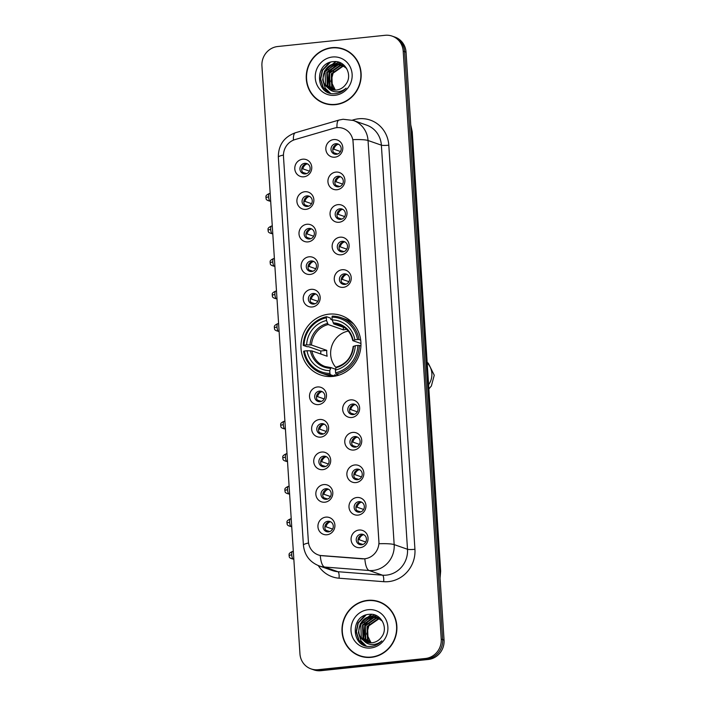 <?xml version="1.0" encoding="UTF-8"?>
<svg xmlns="http://www.w3.org/2000/svg" width="706" height="706" viewBox="0 0 706 706"><rect width="100%" height="100%" fill="white"/><g stroke="black" fill="none" stroke-linecap="round" stroke-linejoin="round"><path stroke-width="1.06" d="M328.943 314.152A31.461 29.837 -70.7 0 0 301.25 341.845A31.461 29.837 -70.7 0 0 320.568 374.983A31.461 29.837 -70.7 0 0 332.967 376.413A31.461 29.837 -70.7 0 0 360.66 348.72A31.461 29.837 -70.7 0 0 341.351 315.591A31.461 29.837 -70.7 0 0 328.943 314.152M305.954 209.355A8.904 8.446 109.3 0 1 296.908 201.431A8.904 8.446 109.3 0 1 304.815 191.732A8.904 8.446 109.3 0 1 313.861 199.657A8.904 8.446 109.3 0 1 305.954 209.355M306.819 195.88A5.339 5.066 -70.7 0 0 305.398 206.205A5.339 5.066 -70.7 0 0 312.202 201.748A5.339 5.066 -70.7 0 0 306.819 195.88M308.054 241.893A8.904 8.446 109.3 0 1 299.009 233.968A8.904 8.446 109.3 0 1 306.916 224.27A8.904 8.446 109.3 0 1 315.961 232.195A8.904 8.446 109.3 0 1 308.054 241.893M308.919 228.417A5.339 5.066 -70.7 0 0 307.498 238.743A5.339 5.066 -70.7 0 0 314.311 234.286A5.339 5.066 -70.7 0 0 308.919 228.417M310.163 274.431A8.904 8.446 109.3 0 1 301.118 266.506A8.904 8.446 109.3 0 1 309.025 256.808A8.904 8.446 109.3 0 1 318.071 264.732A8.904 8.446 109.3 0 1 310.163 274.431M311.028 260.955A5.339 5.066 -70.7 0 0 309.607 271.28A5.339 5.066 -70.7 0 0 316.412 266.824A5.339 5.066 -70.7 0 0 311.028 260.955M312.264 306.969A8.904 8.446 109.3 0 1 303.218 299.044A8.904 8.446 109.3 0 1 311.125 289.345A8.904 8.446 109.3 0 1 320.171 297.27A8.904 8.446 109.3 0 1 312.264 306.969M313.129 293.493A5.339 5.066 -70.7 0 0 311.708 303.827A5.339 5.066 -70.7 0 0 318.521 299.362A5.339 5.066 -70.7 0 0 313.129 293.493M318.574 404.591A8.904 8.446 109.3 0 1 309.528 396.666A8.904 8.446 109.3 0 1 317.435 386.967A8.904 8.446 109.3 0 1 326.481 394.892A8.904 8.446 109.3 0 1 318.574 404.591M319.447 391.115A5.339 5.066 -70.7 0 0 318.018 401.44A5.339 5.066 -70.7 0 0 324.831 396.984A5.339 5.066 -70.7 0 0 319.447 391.115M320.683 437.129A8.904 8.446 109.3 0 1 311.637 429.204A8.904 8.446 109.3 0 1 319.544 419.505A8.904 8.446 109.3 0 1 328.59 427.43A8.904 8.446 109.3 0 1 320.683 437.129M321.548 423.653A5.339 5.066 -70.7 0 0 320.127 433.978A5.339 5.066 -70.7 0 0 326.931 429.522A5.339 5.066 -70.7 0 0 321.548 423.653M322.783 469.667A8.904 8.446 109.3 0 1 313.738 461.742A8.904 8.446 109.3 0 1 321.645 452.043A8.904 8.446 109.3 0 1 330.69 459.968A8.904 8.446 109.3 0 1 322.783 469.667M323.648 456.191A5.339 5.066 -70.7 0 0 322.227 466.525A5.339 5.066 -70.7 0 0 329.04 462.059A5.339 5.066 -70.7 0 0 323.648 456.191M324.892 502.204A8.904 8.446 109.3 0 1 315.847 494.279A8.904 8.446 109.3 0 1 323.754 484.59A8.904 8.446 109.3 0 1 332.8 492.514A8.904 8.446 109.3 0 1 324.892 502.204M325.757 488.728A5.339 5.066 -70.7 0 0 324.336 499.063A5.339 5.066 -70.7 0 0 331.14 494.606A5.339 5.066 -70.7 0 0 325.757 488.728M326.993 534.751A8.904 8.446 109.3 0 1 317.947 526.826A8.904 8.446 109.3 0 1 325.854 517.127A8.904 8.446 109.3 0 1 334.9 525.052A8.904 8.446 109.3 0 1 326.993 534.751M327.858 521.275A5.339 5.066 -70.7 0 0 326.437 531.6A5.339 5.066 -70.7 0 0 333.25 527.144A5.339 5.066 -70.7 0 0 327.858 521.275M303.845 176.809A8.904 8.446 109.3 0 1 294.799 168.884A8.904 8.446 109.3 0 1 302.706 159.194A8.904 8.446 109.3 0 1 311.752 167.119A8.904 8.446 109.3 0 1 303.845 176.809M304.71 163.333A5.339 5.066 -70.7 0 0 303.289 173.667A5.339 5.066 -70.7 0 0 310.102 169.211A5.339 5.066 -70.7 0 0 304.71 163.333M336.991 189.729A8.904 8.446 109.3 0 1 327.946 181.804A8.904 8.446 109.3 0 1 335.853 172.105A8.904 8.446 109.3 0 1 344.899 180.03A8.904 8.446 109.3 0 1 336.991 189.729M337.865 176.253A5.339 5.066 -70.7 0 0 336.435 186.578A5.339 5.066 -70.7 0 0 343.248 182.122A5.339 5.066 -70.7 0 0 337.865 176.253M339.101 222.266A8.904 8.446 109.3 0 1 330.055 214.342A8.904 8.446 109.3 0 1 337.962 204.643A8.904 8.446 109.3 0 1 347.008 212.568A8.904 8.446 109.3 0 1 339.101 222.266M339.965 208.791A5.339 5.066 -70.7 0 0 338.545 219.125A5.339 5.066 -70.7 0 0 345.349 214.659A5.339 5.066 -70.7 0 0 339.965 208.791M341.201 254.804A8.904 8.446 109.3 0 1 332.155 246.879A8.904 8.446 109.3 0 1 340.063 237.19A8.904 8.446 109.3 0 1 349.108 245.114A8.904 8.446 109.3 0 1 341.201 254.804M342.066 241.328A5.339 5.066 -70.7 0 0 340.645 251.663A5.339 5.066 -70.7 0 0 347.458 247.206A5.339 5.066 -70.7 0 0 342.066 241.328M343.31 287.342A8.904 8.446 109.3 0 1 334.265 279.417A8.904 8.446 109.3 0 1 342.172 269.727A8.904 8.446 109.3 0 1 351.217 277.652A8.904 8.446 109.3 0 1 343.31 287.342M344.175 273.875A5.339 5.066 -70.7 0 0 342.754 284.2A5.339 5.066 -70.7 0 0 349.558 279.744A5.339 5.066 -70.7 0 0 344.175 273.875M351.729 417.502A8.904 8.446 109.3 0 1 342.684 409.577A8.904 8.446 109.3 0 1 350.582 399.887A8.904 8.446 109.3 0 1 359.628 407.812A8.904 8.446 109.3 0 1 351.729 417.502M352.594 404.026A5.339 5.066 -70.7 0 0 351.164 414.36A5.339 5.066 -70.7 0 0 357.977 409.904A5.339 5.066 -70.7 0 0 352.594 404.026M353.83 450.04A8.904 8.446 109.3 0 1 344.784 442.115A8.904 8.446 109.3 0 1 352.691 432.425A8.904 8.446 109.3 0 1 361.737 440.35A8.904 8.446 109.3 0 1 353.83 450.04M354.694 436.573A5.339 5.066 -70.7 0 0 353.274 446.898A5.339 5.066 -70.7 0 0 360.086 442.441A5.339 5.066 -70.7 0 0 354.694 436.573M355.93 482.586A8.904 8.446 109.3 0 1 346.884 474.661A8.904 8.446 109.3 0 1 354.791 464.963A8.904 8.446 109.3 0 1 363.837 472.888A8.904 8.446 109.3 0 1 355.93 482.586M356.804 469.111A5.339 5.066 -70.7 0 0 355.374 479.436A5.339 5.066 -70.7 0 0 362.187 474.979A5.339 5.066 -70.7 0 0 356.804 469.111M358.039 515.124A8.904 8.446 109.3 0 1 348.993 507.199A8.904 8.446 109.3 0 1 356.901 497.501A8.904 8.446 109.3 0 1 365.946 505.425A8.904 8.446 109.3 0 1 358.039 515.124M358.904 501.648A5.339 5.066 -70.7 0 0 357.483 511.974A5.339 5.066 -70.7 0 0 364.287 507.517A5.339 5.066 -70.7 0 0 358.904 501.648M360.139 547.662A8.904 8.446 109.3 0 1 351.094 539.737A8.904 8.446 109.3 0 1 359.001 530.038A8.904 8.446 109.3 0 1 368.047 537.963A8.904 8.446 109.3 0 1 360.139 547.662M361.004 534.186A5.339 5.066 -70.7 0 0 359.583 544.52A5.339 5.066 -70.7 0 0 366.396 540.055A5.339 5.066 -70.7 0 0 361.004 534.186M334.891 157.191A8.904 8.446 109.3 0 1 325.845 149.266A8.904 8.446 109.3 0 1 333.753 139.567A8.904 8.446 109.3 0 1 342.798 147.492A8.904 8.446 109.3 0 1 334.891 157.191M335.756 143.715A5.339 5.066 -70.7 0 0 334.335 154.04A5.339 5.066 -70.7 0 0 341.148 149.584A5.339 5.066 -70.7 0 0 335.756 143.715M306.316 206.426A5.339 5.066 109.3 0 1 309.784 196.524M308.416 238.972A5.339 5.066 109.3 0 1 311.884 229.062M310.525 271.51A5.339 5.066 109.3 0 1 313.993 261.599M312.626 304.048A5.339 5.066 109.3 0 1 316.094 294.137M318.944 401.67A5.339 5.066 109.3 0 1 322.413 391.759M321.045 434.208A5.339 5.066 109.3 0 1 324.513 424.297M323.145 466.745A5.339 5.066 109.3 0 1 326.613 456.835M325.254 499.283A5.339 5.066 109.3 0 1 328.722 489.373M327.355 531.821A5.339 5.066 109.3 0 1 330.823 521.91M304.207 173.888A5.339 5.066 109.3 0 1 307.675 163.977M337.362 186.808A5.339 5.066 109.3 0 1 340.83 176.897M339.462 219.345A5.339 5.066 109.3 0 1 342.931 209.435M341.563 251.883A5.339 5.066 109.3 0 1 345.031 241.973M343.672 284.421A5.339 5.066 109.3 0 1 347.14 274.51M352.091 414.581A5.339 5.066 109.3 0 1 355.559 404.67M354.191 447.119A5.339 5.066 109.3 0 1 357.66 437.208M356.301 479.656A5.339 5.066 109.3 0 1 359.769 469.755M358.401 512.203A5.339 5.066 109.3 0 1 361.869 502.293M360.501 544.741A5.339 5.066 109.3 0 1 363.969 534.83M335.253 154.261A5.339 5.066 109.3 0 1 338.721 144.359M334.159 128.174A16.026 15.197 109.3 0 1 336.797 127.662A16.026 15.197 109.3 0 1 343.116 128.395A16.026 15.197 109.3 0 1 353.079 141.924L378.901 541.325A16.026 15.197 109.3 0 1 362.01 558.817L321.98 555.701A16.026 15.197 109.3 0 1 318.327 554.934A16.026 15.197 109.3 0 1 308.363 541.396L283.477 156.494A16.026 15.197 109.3 0 1 295.073 139.559L334.159 128.174M331.864 47.664A28.787 27.305 -70.7 0 0 306.519 73.009A28.787 27.305 -70.7 0 0 324.195 103.323A28.787 27.305 -70.7 0 0 335.553 104.638A28.787 27.305 -70.7 0 0 360.89 79.301A28.787 27.305 -70.7 0 0 343.213 48.979A28.787 27.305 -70.7 0 0 331.864 47.664M320.339 101.276A28.787 27.305 -70.7 0 0 324.91 103.561M367.605 600.365A28.787 27.305 -70.7 0 0 342.26 625.71A28.787 27.305 -70.7 0 0 359.936 656.024A28.787 27.305 -70.7 0 0 371.294 657.339A28.787 27.305 -70.7 0 0 396.631 632.002A28.787 27.305 -70.7 0 0 378.954 601.68A28.787 27.305 -70.7 0 0 367.605 600.365M356.08 653.977A28.787 27.305 -70.7 0 0 360.651 656.262M352.903 139.638L379.034 543.744A20.774 2.692 -3.7 0 1 394.169 544.6A23.739 22.513 109.3 0 1 373.086 570.457A23.739 22.513 109.3 0 1 369.141 570.51L324.548 567.033A23.739 22.513 109.3 0 1 319.13 565.903L332.464 570.563A23.739 22.513 -70.7 0 0 337.874 571.701L382.475 575.178A23.739 22.513 -70.7 0 0 386.42 575.125A23.739 22.513 -70.7 0 0 407.503 549.268L381.372 145.162A23.739 22.513 -70.7 0 0 366.617 125.112L353.282 120.452A23.739 22.513 109.3 0 1 368.038 140.503A20.774 2.692 176.3 0 0 352.903 139.638M311.028 668.891L313.87 669.888A17.809 16.891 -70.7 0 0 320.895 670.7L428.251 659.483L426.83 658.98A17.809 16.891 -70.7 0 0 442.644 639.592L404.626 51.644A17.809 16.891 -70.7 0 0 393.551 36.606A17.809 16.891 -70.7 0 1 404.626 51.644L442.644 639.592A17.809 16.891 -70.7 0 1 426.83 658.98L319.465 670.206L426.83 658.98L425.409 658.486A17.809 16.891 -70.7 0 0 441.224 639.089L403.197 51.15A17.809 16.891 -70.7 0 0 392.13 36.112A17.809 16.891 -70.7 0 0 385.105 35.3L277.749 46.517A17.809 16.891 -70.7 0 0 261.935 65.914L299.953 653.853A17.809 16.891 -70.7 0 0 311.028 668.891A17.809 16.891 -70.7 0 0 318.044 669.703L425.409 658.486M312.449 669.394A17.809 16.891 -70.7 0 0 319.465 670.206A17.809 16.891 -70.7 0 1 312.449 669.394M352.365 120.152L353.777 119.738A29.678 28.143 109.3 0 1 388.803 145.198L414.934 549.294A29.678 28.143 109.3 0 1 388.582 581.62A29.678 28.143 109.3 0 1 383.649 581.682A5.939 1.827 -85.5 0 0 382.475 575.178L369.141 570.51A20.774 6.389 94.5 0 1 364.852 558.852L320.268 555.49A20.774 6.389 94.5 0 0 324.548 567.033L337.874 571.701A5.939 1.827 -85.5 0 1 339.048 578.214A29.678 28.143 109.3 0 1 318.291 565.585M379.669 601.936A28.787 27.305 -70.7 0 0 374.657 600.877M343.919 49.235A28.787 27.305 -70.7 0 0 338.915 48.176M428.251 659.483A17.809 16.891 -70.7 0 0 444.065 640.086L406.047 52.147A17.809 16.891 -70.7 0 0 394.972 37.109L392.13 36.112M348.499 51.529A28.496 27.022 -70.7 0 0 344.537 49.755L343.116 49.261A28.496 27.022 -70.7 0 0 331.882 47.955A28.496 27.022 -70.7 0 0 306.801 73.036A28.496 27.022 -70.7 0 0 324.292 103.041A28.496 27.022 -70.7 0 0 335.526 104.347A28.496 27.022 -70.7 0 0 360.616 79.266A28.496 27.022 -70.7 0 0 343.116 49.261M335.324 90.112L330.964 81.261L333.576 71.341M336.453 68.138L340.76 65.57M334.626 90.103L331.749 86.979L331.273 73.839L342.278 66.179L344.157 66.135M334.944 90.112L332.314 87.173L331.829 74.033L342.842 66.373L344.413 66.32M333.373 89.997L329.49 86.194L329.014 73.045L340.018 65.384L343.125 65.473M333.682 90.033L330.055 86.388L329.578 73.248L340.583 65.587L343.39 65.632M332.164 89.768L327.231 85.4L326.754 72.259L337.759 64.599L342.048 64.917M332.464 89.838L327.796 85.594L327.319 72.453L338.324 64.793L342.322 65.049M327.937 87.8A13.414 12.726 -70.7 0 0 331.052 89.433A13.414 12.726 -70.7 0 0 336.347 90.05A13.414 12.726 -70.7 0 0 345.693 84.464C353.203 75.392 345.243 60.354 334 61.607C313.932 62.084 315.335 95.284 334.423 93.73L335.385 93.66C339.568 93.174 343.151 91.339 346.134 88.162C343.063 90.756 339.639 91.974 335.871 91.815C332.658 91.612 330.011 90.271 327.937 87.8C318.6 81.817 323.666 64.22 335.5 63.805L340.945 64.467L346.646 68.456M331.29 89.512L325.545 84.808L325.06 71.668L336.065 63.999L341.219 64.573M343.425 65.526L344.307 65.711M342.339 64.996L343.76 65.455M342.613 65.12L343.478 65.358M332.473 57.001A19.353 18.347 -70.7 0 0 315.282 78.075A19.353 18.347 -70.7 0 0 334.944 95.301A19.353 18.347 -70.7 0 0 352.126 74.227A19.353 18.347 -70.7 0 0 332.473 57.001M324.292 103.041L325.722 103.544A28.496 27.022 -70.7 0 0 329.914 104.62M328.502 92.565L323.295 87.526L320.692 79.169L322.554 70.344L330.355 62.252M325.916 69.179L336.082 61.66M328.175 69.965L333.894 64.396M334.75 63.902L339.004 62.278M330.434 70.759L336.144 65.181M337.009 64.687L338.43 63.999M338.668 63.902L341.024 63.125M328.061 92.371L323.013 87.42L320.409 79.063L322.271 70.247L329.137 62.684M330.417 93.218L325.272 88.215L322.668 79.857L324.531 71.032L335.588 61.616M327.937 85.814L329.04 72.612L335.324 65.429M336.33 64.811L337.998 63.972M338.28 63.849L340.795 63.011M384.24 604.23A28.496 27.022 -70.7 0 0 380.278 602.456L378.857 601.962A28.496 27.022 -70.7 0 0 367.623 600.656A28.496 27.022 -70.7 0 0 342.542 625.737A28.496 27.022 -70.7 0 0 360.034 655.75A28.496 27.022 -70.7 0 0 371.268 657.048A28.496 27.022 -70.7 0 0 396.357 631.967A28.496 27.022 -70.7 0 0 378.857 601.962M371.065 642.813L366.705 633.962L369.317 624.042M372.194 620.839L376.501 618.271M370.368 642.813L367.491 639.68L367.014 626.54L378.019 618.88L379.899 618.844M370.685 642.813L368.055 639.883L367.579 626.734L378.584 619.074L380.155 619.021M369.114 642.698L365.231 638.895L364.755 625.745L375.76 618.085L378.866 618.174M369.423 642.742L365.796 639.089L365.32 625.948L376.324 618.288L379.131 618.332M367.905 642.469L362.981 638.1L362.496 624.96L373.5 617.3L377.789 617.618M368.205 642.539L363.537 638.295L363.06 625.154L374.065 617.494L378.063 617.75M363.678 640.501A13.414 12.726 -70.7 0 0 366.793 642.133A13.414 12.726 -70.7 0 0 372.088 642.751A13.414 12.726 -70.7 0 0 381.434 637.165C388.944 628.093 380.984 613.055 369.741 614.308C349.673 614.785 351.076 647.984 370.165 646.431L371.127 646.361C375.31 645.875 378.893 644.04 381.875 640.863C378.804 643.457 375.38 644.675 371.612 644.516C368.4 644.313 365.752 642.972 363.678 640.501C354.341 634.517 359.407 616.92 371.241 616.506L376.686 617.168L382.387 621.156M367.032 642.213L361.287 637.509L360.801 624.369L371.806 616.709L376.96 617.273M379.166 618.227L380.049 618.412M378.081 617.697L379.501 618.156M378.354 617.821L379.219 618.068M368.214 609.702A19.353 18.347 -70.7 0 0 351.023 630.776A19.353 18.347 -70.7 0 0 370.685 648.002A19.353 18.347 -70.7 0 0 387.868 626.928A19.353 18.347 -70.7 0 0 368.214 609.702M360.034 655.75L361.463 656.245A28.496 27.022 -70.7 0 0 365.655 657.321M364.243 645.266L359.036 640.227L356.433 631.87L358.295 623.045L366.096 614.952M361.657 621.88L371.824 614.361M363.917 622.666L369.635 617.097M370.491 616.603L374.745 614.979M366.176 623.46L371.885 617.882M372.75 617.388L374.171 616.7M374.409 616.603L376.766 615.826M363.802 645.072L358.754 640.13L356.151 631.773L358.013 622.948L364.878 615.385M366.158 645.919L361.013 640.916L358.41 632.558L360.272 623.733L371.338 614.317M363.687 638.515L364.781 625.313L371.065 618.129M372.071 617.512L373.739 616.673M374.021 616.55L376.545 615.711M348.27 331.061A21.965 20.827 -70.7 0 0 331.811 345.931A21.965 20.827 -70.7 0 0 336.038 367.676L335.403 370.076A25.522 24.207 -70.7 0 0 355.277 345.702L357.898 345.428A28.258 26.793 -70.7 0 1 335.579 372.794L336.012 374.101A29.44 27.922 -70.7 0 0 359.389 345.437L357.898 345.428M336.841 375.742L334.37 374.877L334.167 376.024L330.364 374.692L329.931 373.386A28.258 26.793 -70.7 0 1 304.401 351.014L307.013 350.741A25.522 24.207 -70.7 0 0 329.755 370.668L330.955 367.614L335.624 369.247M320.833 354.024A28.196 26.74 109.3 0 1 320.789 350.988L308.522 346.69L307.039 346.717L303.236 345.384L304.021 345.146A28.258 26.793 -70.7 0 1 326.331 317.779L326.507 320.498A25.522 24.207 -70.7 0 0 306.633 344.872L311.487 345.013L326.763 350.361A21.965 20.827 -70.7 0 0 327.143 356.239L311.867 350.891L307.013 350.741M346.681 329.358A21.965 20.827 -70.7 0 0 346.258 329.402A21.965 20.827 -70.7 0 0 343.451 329.896L328.175 324.548L326.507 320.498M326.331 317.779L326.613 316.72L330.417 318.053L330.779 319.394L332.155 319.871M304.401 351.014L303.615 351.261A29.44 27.922 -70.7 0 0 321.583 373.2L325.395 374.533A29.44 27.922 -70.7 0 0 334.167 376.024M336.012 374.101L338.986 375.142M360.925 345.975L359.389 345.437M321.583 373.2A29.44 27.922 -70.7 0 0 330.364 374.692M326.613 316.72A29.44 27.922 -70.7 0 0 303.236 345.384M335.579 372.794L335.403 370.076M329.755 370.668L329.931 373.386M306.633 344.872L304.021 345.146M355.277 345.702L353.3 346.558M336.038 367.676L336.612 367.023L336.038 367.676A22.83 21.648 -70.7 0 0 353.503 346.249M310.402 350.758A22.83 21.648 -70.7 0 0 330.382 368.267L330.955 367.614M353.909 324.336A29.44 27.922 -70.7 0 0 344.837 318.953L341.033 317.621A29.44 27.922 -70.7 0 0 332.261 316.129L331.979 317.188A28.258 26.793 -70.7 0 1 357.518 339.551L359.01 339.56A29.44 27.922 -70.7 0 0 341.033 317.621M359.01 339.56L360.713 340.16M357.518 339.551L354.897 339.824A25.522 24.207 -70.7 0 0 332.155 319.906L331.979 317.188M360.96 343.504L352.921 340.689L354.897 339.824M332.155 319.906L333.823 323.957L344.837 327.813M352.921 340.689L353.124 340.38A22.83 21.648 -70.7 0 0 333.135 322.871M343.275 327.266L343.451 329.896M326.763 350.361L320.789 350.988M337.962 144.306A6.53 6.195 -70.7 0 0 333.92 149.231L340.495 151.534M332.808 149.231L333.92 149.231M337.68 153.996L333.664 152.752M334.141 152.752A6.53 6.195 -70.7 0 0 334.635 153.829M340.063 176.853A6.53 6.195 -70.7 0 0 336.021 181.769L342.604 184.072M334.918 181.769L336.021 181.769M339.789 186.534L335.765 185.299M336.25 185.299A6.53 6.195 -70.7 0 0 336.736 186.366M342.172 209.391A6.53 6.195 -70.7 0 0 338.121 214.306L344.704 216.61M337.018 214.306L338.121 214.306M341.889 219.072L337.874 217.836M338.35 217.836A6.53 6.195 -70.7 0 0 338.836 218.904M344.272 241.929A6.53 6.195 -70.7 0 0 340.23 246.853L346.805 249.156M339.118 246.844L340.23 246.853M343.99 251.61L339.974 250.374M340.46 250.374A6.53 6.195 -70.7 0 0 340.945 251.451M346.381 274.466A6.53 6.195 -70.7 0 0 342.331 279.391L348.914 281.694M341.227 279.391L342.331 279.391M346.099 284.147L342.083 282.912M342.56 282.912A6.53 6.195 -70.7 0 0 343.045 283.988M354.8 404.626A6.53 6.195 -70.7 0 0 350.75 409.551L357.333 411.854M349.646 409.542L350.75 409.551M354.518 414.307L350.494 413.072M350.979 413.072A6.53 6.195 -70.7 0 0 351.464 414.148M356.901 437.164A6.53 6.195 -70.7 0 0 352.859 442.088L359.433 444.392M351.747 442.088L352.859 442.088M356.618 446.845L352.603 445.61M353.079 445.61A6.53 6.195 -70.7 0 0 353.574 446.686M359.001 469.702A6.53 6.195 -70.7 0 0 354.959 474.626L361.543 476.929M353.847 474.626L354.959 474.626M358.727 479.392L354.703 478.147M355.189 478.147A6.53 6.195 -70.7 0 0 355.674 479.224M361.11 502.248A6.53 6.195 -70.7 0 0 357.06 507.164L363.643 509.467M355.956 507.164L357.06 507.164M360.828 511.929L356.812 510.685M357.289 510.694A6.53 6.195 -70.7 0 0 357.774 511.762M363.211 534.786A6.53 6.195 -70.7 0 0 359.169 539.702L365.743 542.005M358.057 539.702L359.169 539.702M362.928 544.467L358.913 543.232M359.398 543.232A6.53 6.195 -70.7 0 0 359.883 544.3M306.916 163.933A6.53 6.195 -70.7 0 0 302.874 168.858L309.449 171.161M301.762 168.858L302.874 168.858M306.633 173.614L302.618 172.379M303.103 172.379A6.53 6.195 -70.7 0 0 303.589 173.455M309.025 196.471A6.53 6.195 -70.7 0 0 304.974 201.395L311.558 203.699M303.871 201.395L304.974 201.395M308.743 206.161L304.727 204.916M305.204 204.916A6.53 6.195 -70.7 0 0 305.689 205.993M311.125 229.009A6.53 6.195 -70.7 0 0 307.084 233.933L313.658 236.236M305.972 233.933L307.084 233.933M310.843 238.699L306.828 237.454M307.313 237.454A6.53 6.195 -70.7 0 0 307.798 238.531M313.235 261.555A6.53 6.195 -70.7 0 0 309.184 266.471L315.767 268.774M308.081 266.471L309.184 266.471M312.952 271.236L308.937 270.001M309.413 270.001A6.53 6.195 -70.7 0 0 309.899 271.069M315.335 294.093A6.53 6.195 -70.7 0 0 311.293 299.017L317.868 301.312M310.181 299.009L311.293 299.017M315.053 303.774L311.037 302.539M311.514 302.539A6.53 6.195 -70.7 0 0 312.008 303.606M321.645 391.706A6.53 6.195 -70.7 0 0 317.603 396.631L324.186 398.934M316.491 396.631L317.603 396.631M321.371 401.396L317.347 400.152M317.832 400.152A6.53 6.195 -70.7 0 0 318.318 401.229M323.754 424.253A6.53 6.195 -70.7 0 0 319.703 429.169L326.287 431.472M318.6 429.169L319.703 429.169M323.472 433.934L319.456 432.699M319.933 432.699A6.53 6.195 -70.7 0 0 320.418 433.766M325.854 456.791A6.53 6.195 -70.7 0 0 321.812 461.715L328.387 464.01M320.7 461.706L321.812 461.715M325.572 466.472L321.557 465.236M322.042 465.236A6.53 6.195 -70.7 0 0 322.527 466.304M327.963 489.329A6.53 6.195 -70.7 0 0 323.913 494.253L330.496 496.556M322.81 494.253L323.913 494.253M327.681 499.01L323.666 497.774M324.142 497.774A6.53 6.195 -70.7 0 0 324.628 498.851M330.064 521.866A6.53 6.195 -70.7 0 0 326.022 526.791L332.597 529.094M324.91 526.791L326.022 526.791M329.781 531.547L325.766 530.312M326.251 530.312A6.53 6.195 -70.7 0 0 326.737 531.389M414.934 549.294A5.939 0.768 -3.7 0 1 407.503 549.268L394.169 544.6L368.038 140.503L381.372 145.162A5.939 0.768 -3.7 0 0 388.803 145.198M353.282 120.452L343.09 119.261L338.951 120.073A20.774 5.463 73.8 0 0 336.974 127.645M308.548 543.002A20.774 2.692 176.3 0 0 303.412 545.129C304.489 555.172 309.722 562.1 319.13 565.903M303.412 545.129L278.332 157.182A20.774 2.692 -3.7 0 1 283.45 155.055M278.332 157.182C278.323 145.083 284.015 136.938 295.399 132.754A20.774 5.463 73.8 0 0 293.414 140.15M383.649 581.682L339.048 578.214M441.224 639.089L444.065 640.086M403.197 51.15L406.047 52.147M318.044 669.703L320.895 670.7M353.777 119.738A5.939 1.562 -106.2 0 1 353.98 120.691M439.909 575.814A23.739 22.513 -70.7 0 0 440.112 570.704L411.704 131.369A23.739 22.513 -70.7 0 0 410.848 126.365M411.157 131.175L411.704 131.369A11.87 1.536 -3.7 0 1 412.242 131.784L440.659 571.119A11.87 1.536 -3.7 0 0 440.112 570.704L439.564 570.519M427.192 362.937A16.617 15.761 109.3 0 1 431.86 373.403A16.617 15.761 109.3 0 1 428.604 384.708M311.867 350.891A21.965 20.827 -70.7 0 0 325.139 366.52A21.965 20.827 -70.7 0 0 330.796 367.605M328.175 324.548A21.965 20.827 -70.7 0 0 311.487 345.013M327.487 323.463A22.83 21.648 -70.7 0 0 310.022 344.881M352.779 340.592C350.997 332.888 346.611 327.716 339.648 325.06A21.965 20.827 -70.7 0 0 333.823 323.957M268.598 196.956A3.857 1.121 -96 0 1 269.357 193.523C264.22 195.844 266.515 197.053 265.906 197.609A3.857 0.503 -3.7 0 1 268.598 196.956A3.857 1.121 -96 0 0 270.16 201.192L270.68 201.139M270.707 229.494A3.857 1.121 -96 0 1 271.457 226.061C266.33 228.382 268.624 229.591 268.006 230.147A3.857 0.503 -3.7 0 1 270.707 229.494A3.857 1.121 -96 0 0 272.26 233.739L272.781 233.677M272.807 262.032A3.857 1.121 -96 0 1 273.566 258.599C268.43 260.92 270.725 262.129 270.116 262.685A3.857 0.503 -3.7 0 1 272.807 262.032A3.857 1.121 -96 0 0 274.369 266.277L274.89 266.224M274.916 294.57A3.857 1.121 -96 0 1 275.667 291.137C270.539 293.458 272.834 294.667 272.216 295.223A3.857 0.503 -3.7 0 1 274.916 294.57A3.857 1.121 -96 0 0 276.47 298.815L276.99 298.762M277.017 327.107A3.857 1.121 -96 0 1 277.776 323.675C272.64 326.004 274.934 327.205 274.325 327.76A3.857 0.503 -3.7 0 1 277.017 327.107A3.857 1.121 -96 0 0 278.579 331.352L279.099 331.299M283.327 424.73A3.857 1.121 -96 0 1 284.086 421.297C278.949 423.618 281.253 424.827 280.635 425.383A3.857 0.503 -3.7 0 1 283.327 424.73A3.857 1.121 -96 0 0 284.889 428.974L285.409 428.921M285.436 457.267A3.857 1.121 -96 0 1 286.186 453.834C281.059 456.155 283.353 457.364 282.744 457.92A3.857 0.503 -3.7 0 1 285.436 457.267A3.857 1.121 -96 0 0 286.989 461.512L287.51 461.459M287.536 489.805A3.857 1.121 -96 0 1 288.295 486.372C283.159 488.693 285.453 489.902 284.845 490.458A3.857 0.503 -3.7 0 1 287.536 489.805A3.857 1.121 -96 0 0 289.098 494.05L289.619 493.997M289.645 522.352A3.857 1.121 -96 0 1 290.395 518.919C285.268 521.24 287.563 522.449 286.945 523.005A3.857 0.503 -3.7 0 1 289.645 522.352A3.857 1.121 -96 0 0 291.199 526.588L291.719 526.535M291.746 554.89A3.857 1.121 -96 0 1 292.505 551.457C287.368 553.778 289.663 554.987 289.054 555.543A3.857 0.503 -3.7 0 1 291.746 554.89A3.857 1.121 -96 0 0 293.308 559.126L293.828 559.073M338.951 120.073L295.399 132.754M410.751 124.856L412.242 131.784M440.067 578.223L440.659 571.119M341.501 64.67L340.945 64.467M377.251 617.371L376.686 617.168M427.156 362.31L428.304 363.237L434.261 375.23L431.384 385.953L428.877 388.962M352.762 323.048L352.012 322.783M336.453 367.014C346.249 363.978 351.817 357.121 353.159 346.452M330.876 367.597L325.139 366.52M334.132 376.272L333.391 376.007M269.357 193.523L270.177 193.435M270.16 201.192C264.573 199.922 266.621 198.28 265.906 197.609M271.457 226.061L272.287 225.973M272.26 233.739C266.674 232.459 268.73 230.818 268.006 230.147M273.566 258.599L274.387 258.511M274.369 266.277C268.783 264.997 270.83 263.364 270.116 262.685M275.667 291.137L276.496 291.048M276.47 298.815C270.883 297.544 272.931 295.902 272.216 295.223M277.776 323.675L278.596 323.595M278.579 331.352C272.984 330.081 275.04 328.44 274.325 327.76M284.086 421.297L284.906 421.208M284.889 428.974C279.302 427.695 281.35 426.062 280.635 425.383M286.186 453.834L287.015 453.746M286.989 461.512C281.403 460.241 283.459 458.6 282.744 457.92M288.295 486.372L289.116 486.293M289.098 494.05C283.512 492.779 285.559 491.138 284.845 490.458M290.395 518.919L291.225 518.831M291.199 526.588C285.612 525.317 287.669 523.675 286.945 523.005M292.505 551.457L293.325 551.368M293.308 559.126C287.713 557.855 289.769 556.213 289.054 555.543"/></g></svg>
